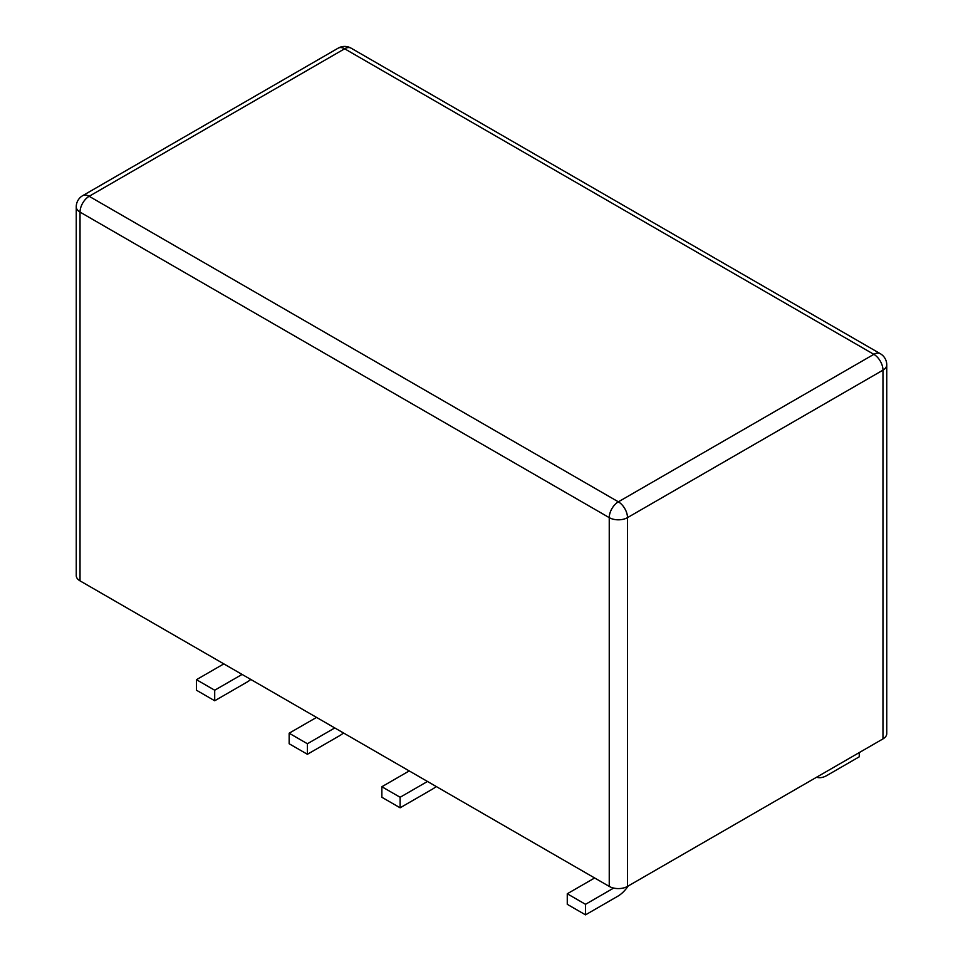 <?xml version="1.0" encoding="UTF-8"?>
<svg xmlns="http://www.w3.org/2000/svg" width="963" height="963" viewBox="0 0 963 963"><rect width="100%" height="100%" fill="white"/><g stroke="black" fill="none" stroke-linecap="round" stroke-linejoin="round"><path stroke-width="1.44" d="M76.246 206.828L76.246 575.597A12.904 7.451 0 0 0 80.025 580.858L609.242 886.405A12.904 7.451 0 0 0 627.491 886.405L882.975 738.898A12.904 7.451 0 0 0 886.754 733.625L886.754 364.869A12.904 12.904 0 0 0 880.302 353.698L351.086 48.15A12.904 12.904 0 0 0 338.182 48.15L82.698 195.658A12.904 12.904 0 0 0 76.246 206.828A12.904 7.451 0 0 0 80.025 212.101L609.242 517.637L609.242 886.405M250.765 679.433A23.232 13.41 -60 0 1 246.997 682.105L214.701 700.763L196.452 690.218L196.452 679.685L223.825 663.88M214.701 700.763L214.701 690.218L242.074 674.425M343.466 732.963A23.232 13.41 -60 0 1 339.71 735.636L307.402 754.282L289.153 743.749L289.153 733.204L316.526 717.411M307.402 754.282L307.402 743.749L334.775 727.944M816.624 777.201A23.232 13.41 120 0 0 826.952 775.456L859.249 756.81L859.249 752.597M436.167 786.482A23.232 13.41 -60 0 1 432.411 789.154L400.114 807.801L381.866 797.268L381.866 786.735L409.239 770.93M400.114 807.801L400.114 797.268L427.488 781.462M628.141 886.02A23.232 13.41 -60 0 1 617.825 896.204L585.516 914.85L567.267 904.317L567.267 893.772L594.64 877.979M585.516 914.85L585.516 904.317L613.66 888.067M196.452 679.685L214.701 690.218M289.153 733.204L307.402 743.749M381.866 786.735L400.114 797.268M567.267 893.772L585.516 904.317M80.025 580.858L80.025 212.101A12.904 7.451 120 0 1 89.15 196.296A12.904 7.451 -120 0 0 82.698 195.658M351.086 48.15A12.904 7.451 -60 0 0 344.634 48.788L89.15 196.296L618.366 501.831L873.85 354.336L344.634 48.788A12.904 7.451 -120 0 0 338.182 48.15M882.975 738.898L882.975 370.141A12.904 7.451 0 0 0 886.754 364.869M627.491 886.405L627.491 517.637A12.904 7.451 180 0 1 609.242 517.637A12.904 7.451 120 0 1 618.366 501.831A12.904 7.451 60 0 1 627.491 517.637L882.975 370.141A12.904 7.451 60 0 0 873.85 354.336A12.904 7.451 -60 0 1 880.302 353.698"/></g></svg>
